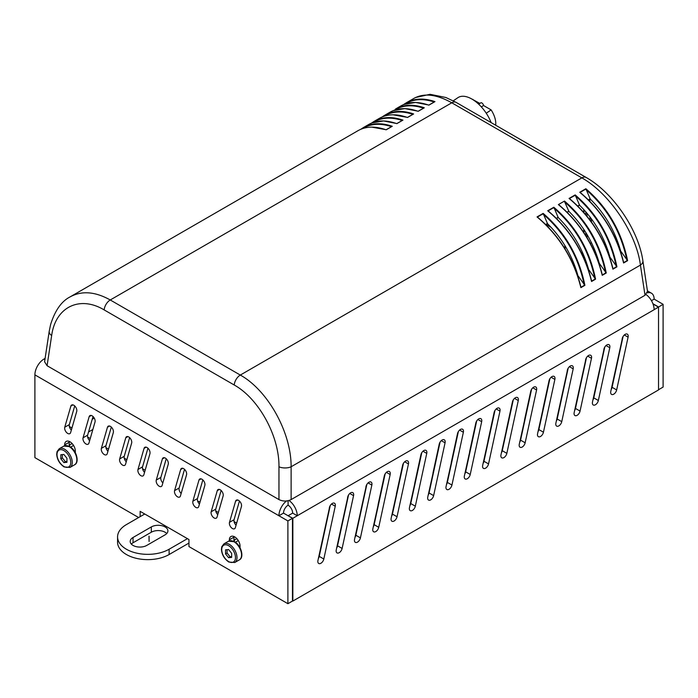 <?xml version="1.0" encoding="UTF-8"?>
<svg xmlns="http://www.w3.org/2000/svg" width="698" height="698" viewBox="0 0 698 698"><rect width="100%" height="100%" fill="white"/><g stroke="black" fill="none" stroke-linecap="round" stroke-linejoin="round"><path stroke-width="1.05" d="M581.277 252.632L583.048 253.644M566.078 247.476L564.673 248.287M564.9 245.504L564.795 247.554L563.888 247.031M564.595 248.156L564.795 247.554M546.168 224.477L551.132 227.347M591.494 242.695L590.316 243.375M577.883 276.199L578.066 276.094C572.386 255.695 562.204 238.227 547.529 223.692L545.915 224.625M588.562 270.03L588.746 269.934C583.066 249.526 572.884 232.059 558.208 217.532L556.585 218.465M599.233 263.87L599.416 263.765C593.736 243.366 583.563 225.899 568.879 211.363L567.265 212.297M609.912 257.71L610.096 257.606C604.416 237.198 594.234 219.73 579.558 205.203L577.944 206.137M620.583 251.542L620.775 251.437C615.095 231.038 604.913 213.571 590.238 199.035L588.623 199.968M379.363 118.337L379.476 118.276C387.242 113.931 396.586 113.669 407.501 117.491L413.617 113.957C402.589 110.205 392.991 110.616 384.807 115.196L382.164 116.932M413.233 114.097L407.501 117.491M384.807 115.196L390.217 112.081C397.973 107.771 407.292 107.518 418.172 111.322L424.297 107.789C413.268 104.037 403.662 104.456 395.487 109.036L400.888 105.913C408.653 101.603 417.971 101.358 428.851 105.162L434.967 101.629C423.948 97.877 414.342 98.287 406.166 102.868L414.202 98.226C424.209 92.851 436.739 94.37 451.78 102.798L581.844 177.885C609.415 193.276 636.384 233.411 640.432 265.092L645.013 295.271L647.5 291.336L642.893 260.904A8.629 4.947 171.4 0 1 642.893 260.939A8.629 4.947 171.4 0 1 640.432 265.092L291.118 466.77C291.345 432.62 267.962 390.409 240.313 375.062L110.249 299.974C95.172 291.572 81.814 290.534 70.175 296.851L70.001 296.947M358.013 130.666L358.126 130.605C365.892 126.259 375.236 125.998 386.142 129.819L392.267 126.286C381.239 122.534 371.633 122.944 363.457 127.525L368.858 124.41C376.623 120.1 385.942 119.847 396.822 123.651L402.938 120.117C391.918 116.365 382.312 116.784 374.137 121.365L371.493 123.101M363.457 127.525L360.814 129.261M406.166 102.868L403.523 104.613M402.563 120.257L396.822 123.651M423.913 107.928L418.172 111.322M391.883 126.425L386.142 129.819M434.592 101.768L428.851 105.162M599.338 264.193L599.748 263.957L606.248 273.005C600.306 243.881 586.39 219.905 564.499 201.068L558.383 204.601C580.535 223.281 595.158 246.856 602.234 275.317L602.112 274.462C595.045 246.612 580.701 223.491 559.081 205.09L558.766 204.723L559.081 205.09M605.951 272.848L602.304 274.951L602.112 274.462M564.481 201.417L568.879 211.363M588.667 270.353L589.068 270.117L595.577 279.165C589.627 250.05 575.71 226.073 553.828 207.236L558.208 217.532M547.703 210.761C569.865 229.45 584.479 253.016 591.555 281.486L591.433 280.622C584.366 252.772 570.022 229.651 548.41 211.258L547.703 210.761L553.828 207.236M577.988 276.521L578.398 276.286L584.898 285.334C578.947 256.21 565.031 232.233 543.149 213.396L547.529 223.692M537.032 216.93C559.185 235.61 573.8 259.185 580.884 287.646L580.762 286.791C573.695 258.941 559.351 235.819 537.73 217.418L537.032 216.93L543.149 213.396M620.697 251.865L621.098 251.629L627.607 260.677C621.656 231.553 607.74 207.576 585.858 188.739L590.238 199.035M579.733 192.273C601.894 210.953 616.509 234.528 623.584 262.989L623.462 262.134C616.395 234.284 602.051 211.162 580.439 192.761L579.733 192.273L585.858 188.739M610.017 258.024L610.427 257.789L616.927 266.837C610.977 237.721 597.06 213.745 575.178 194.908L579.558 205.203M569.053 198.441C591.215 217.122 605.829 240.688 612.914 269.158L612.792 268.294C605.724 240.452 591.38 217.322 569.76 198.93L569.053 198.441L575.178 194.908M548.41 211.258L548.087 210.883L553.811 207.585M595.272 279.008L591.634 281.111L591.433 280.622M569.76 198.93L569.437 198.555L575.161 195.257M616.622 266.68L612.984 268.782L612.792 268.294M537.73 217.418L537.408 217.043L543.131 213.745M584.592 285.177L580.954 287.279L580.762 286.791M580.439 192.761L580.117 192.395L585.831 189.088M627.301 260.52L623.663 262.623L623.462 262.134M577.778 205.971L579.567 204.942M567.108 212.14L568.887 211.11M556.419 218.308L558.208 217.27M545.749 224.468L547.537 223.439M588.458 199.811L590.238 198.782M586.303 177.554A8.629 4.982 120 0 0 586.154 177.458L456.091 102.37A8.629 4.982 120 0 0 456.064 102.353A8.629 4.982 120 0 0 451.78 102.798L110.249 299.974A8.629 4.982 120 0 0 104.177 309.912L234.24 385.008C258.818 398.637 279.409 436.276 278.964 466.77L278.964 499.594C283.013 501.513 287.061 501.513 291.118 499.594L645.013 295.271M70.158 296.859C61.511 301.222 54.976 310.514 50.553 324.727L49.209 331.332A8.629 4.947 8.6 0 0 49.2 331.349L44.593 361.782L47.08 365.717L51.661 335.537C55.5 307.007 79.668 295.21 104.177 309.912M278.964 499.594L47.08 365.717M472.825 99.334A18.305 9.606 -124.2 0 0 472.616 99.465L479.901 103.426M495.632 125.195A18.305 9.606 -124.2 0 0 491.13 109.909L483.505 105.503A2.155 1.134 -124.2 0 0 482.405 103.383A2.155 1.134 -124.2 0 0 480.765 102.833L478.732 104.211M491.13 109.909L486.244 113.216M483.505 105.503L481.393 106.934M491.122 122.595A28.042 14.719 -124.2 0 0 457.914 97.668L453.264 100.817M144.739 514.007L126.417 524.591A30.197 17.433 180 0 0 117.569 536.919L117.569 542.198A30.197 17.433 -0 0 0 136.206 558.304A30.197 17.433 -0 0 0 169.117 554.526L169.117 549.239A30.197 17.433 180 0 1 136.206 553.025A30.197 17.433 180 0 1 117.569 536.919M165.06 534.86L146.755 545.426A9.702 5.601 180 0 1 136.18 546.639A9.702 5.601 180 0 1 130.186 541.465A9.702 5.601 180 0 1 133.03 537.495L151.326 526.929A9.702 5.601 180 0 1 161.91 525.716A9.702 5.601 180 0 1 167.904 530.89A9.702 5.601 180 0 1 165.06 534.86M166.752 533.534A9.702 5.601 -0 0 0 151.326 532.216L133.03 542.782A9.702 5.601 -0 0 0 131.329 544.1M169.117 549.239L187.448 538.664M597.383 381.239L596.921 381.509M579.078 391.805L578.616 392.075M560.773 402.371L560.311 402.641M542.477 412.937L542.014 413.207M524.172 423.503L523.709 423.773M505.867 434.077L505.404 434.339M487.562 444.643L487.099 444.905M469.265 455.209L468.803 455.471M450.96 465.775L450.498 466.037M188.949 543.079L169.117 554.526M200.064 501.949L197.613 501.094M69.355 446.354A7.547 4.363 60 0 1 70.777 444.225A7.547 4.363 60 0 1 72.426 443.884M69.32 426.461L71.946 427.979M87.625 437.027L90.251 438.545M105.922 447.593L108.548 449.111M124.227 458.167L126.853 459.677M142.532 468.733L145.158 470.243M234.083 541.456A7.547 4.363 60 0 1 235.505 539.327A7.547 4.363 60 0 1 237.154 538.987M215.743 510.997L218.369 512.515M234.039 521.563L236.666 523.081M453.988 449.94L454.45 449.669M472.284 439.374L472.747 439.103M490.589 428.808L491.052 428.537M508.894 418.242L509.357 417.971M527.191 407.667L527.653 407.405M545.496 397.101L545.958 396.839M563.801 386.535L564.263 386.273M582.106 375.969L582.568 375.707M600.402 365.403L600.865 365.141M149.093 536.204L149.093 541.491L148.988 536.204M653.319 304.886L653.947 304.52L658.528 307.164L658.528 389.938L292.846 601.065L292.846 518.291L288.265 515.857M140.141 516.66L140.141 511.346L188.949 539.528L188.949 546.569L287.899 603.7L292.471 601.065L292.471 518.291L283.51 513.109A6.474 3.734 120 0 1 288.082 505.186A6.474 3.734 60 0 1 292.663 513.109L288.265 515.648M373.29 526.789A4.31 2.487 120 0 0 374.145 524.678L385.156 473.855M446.493 484.525A4.31 2.487 120 0 0 447.357 482.405L458.359 431.591M519.705 442.253A4.31 2.487 120 0 0 520.568 440.141L531.571 389.318M501.408 452.828A4.31 2.487 120 0 0 502.263 450.707L513.266 399.884M428.197 495.091A4.31 2.487 120 0 0 429.061 492.971L440.063 442.157M391.587 516.223A4.31 2.487 120 0 0 392.451 514.103L403.453 463.289M464.798 473.959A4.31 2.487 120 0 0 465.662 471.839L476.664 421.016M538.01 431.687A4.31 2.487 120 0 0 538.873 429.575L549.876 378.752M483.103 463.393A4.31 2.487 120 0 0 483.967 461.273L494.969 410.45M409.892 505.657A4.31 2.487 120 0 0 410.756 503.537L421.758 452.723M336.68 547.921A4.31 2.487 120 0 0 337.544 545.81L348.546 494.987M574.611 410.555A4.31 2.487 120 0 0 575.475 408.435L586.477 357.62M592.916 399.989A4.31 2.487 120 0 0 593.78 397.869L604.782 347.054M354.985 537.355A4.31 2.487 120 0 0 355.849 535.244L366.851 484.421M556.315 421.121A4.31 2.487 120 0 0 557.179 419.009L568.181 368.186M611.221 389.423A4.31 2.487 120 0 0 612.085 387.303L623.087 336.488M318.375 558.496A4.31 2.487 120 0 0 319.239 556.376L330.241 505.553M647.325 292.846A12.939 7.469 -60 0 1 651.452 293.204A12.939 7.469 -60 0 1 654.131 299.128L663.1 304.311L654.131 309.703A12.939 7.469 -120 0 0 646.06 294.539M292.663 513.109L297.235 515.752L292.846 518.291M415.327 506.181A4.31 2.487 -60 0 1 410.241 510.648A4.31 2.487 -60 0 1 409.464 507.638L414.673 484.054A4.31 2.487 -60 0 1 414.795 483.016L420.894 454.834A4.31 2.487 -60 0 1 425.981 450.376A4.31 2.487 -60 0 1 426.757 453.386L415.327 506.181L410.756 503.537M499.969 411.122L488.539 463.917A4.31 2.487 -60 0 1 483.452 468.375A4.31 2.487 -60 0 1 482.676 465.365L487.885 441.782A4.31 2.487 -60 0 1 488.007 440.752L494.105 412.57A4.31 2.487 -60 0 1 499.192 408.112A4.31 2.487 -60 0 1 499.969 411.122L496.199 408.941M543.445 432.21A4.31 2.487 -60 0 1 538.359 436.678A4.31 2.487 -60 0 1 537.582 433.667L542.791 410.084A4.31 2.487 -60 0 1 542.913 409.045L549.012 380.872A4.31 2.487 -60 0 1 554.099 376.405A4.31 2.487 -60 0 1 554.875 379.415L543.445 432.21L538.873 429.575M481.672 421.688L470.234 474.483A4.31 2.487 -60 0 1 465.147 478.941A4.31 2.487 -60 0 1 464.371 475.931L469.58 452.348A4.31 2.487 -60 0 1 469.702 451.318L475.8 423.136A4.31 2.487 -60 0 1 480.896 418.678A4.31 2.487 -60 0 1 481.672 421.688L477.894 419.507M396.49 493.582L402.589 465.409A4.31 2.487 -60 0 1 407.684 460.942A4.31 2.487 -60 0 1 408.461 463.952L397.031 516.747A4.31 2.487 -60 0 1 391.936 521.214A4.31 2.487 -60 0 1 391.159 518.204L396.377 494.62A4.31 2.487 -60 0 1 396.49 493.582M445.062 442.82L433.633 495.615A4.31 2.487 -60 0 1 428.546 500.073A4.31 2.487 -60 0 1 427.769 497.063L432.978 473.488A4.31 2.487 -60 0 1 433.1 472.45L439.199 444.268A4.31 2.487 -60 0 1 444.286 439.81A4.31 2.487 -60 0 1 445.062 442.82L441.293 440.639M518.274 400.556L506.844 453.351A4.31 2.487 -60 0 1 501.749 457.809A4.31 2.487 -60 0 1 500.981 454.799L506.19 431.216A4.31 2.487 -60 0 1 506.303 430.186L512.411 402.004A4.31 2.487 -60 0 1 517.497 397.546A4.31 2.487 -60 0 1 518.274 400.556L514.505 398.375M525.149 442.785A4.31 2.487 -60 0 1 520.054 447.244A4.31 2.487 -60 0 1 519.277 444.233L524.495 420.65A4.31 2.487 -60 0 1 524.608 419.611L530.707 391.438A4.31 2.487 -60 0 1 535.802 386.971A4.31 2.487 -60 0 1 536.579 389.981L525.149 442.785L520.568 440.141M451.938 485.049A4.31 2.487 -60 0 1 446.842 489.507A4.31 2.487 -60 0 1 446.066 486.497L451.283 462.922A4.31 2.487 -60 0 1 451.397 461.884L457.495 433.702A4.31 2.487 -60 0 1 462.591 429.244A4.31 2.487 -60 0 1 463.367 432.254L451.938 485.049L447.357 482.405M390.156 474.518L378.726 527.313A4.31 2.487 -60 0 1 373.639 531.78A4.31 2.487 -60 0 1 372.863 528.77L378.072 505.186A4.31 2.487 -60 0 1 378.185 504.148L384.293 475.975A4.31 2.487 -60 0 1 389.379 471.508A4.31 2.487 -60 0 1 390.156 474.518L386.387 472.345M342.116 548.454A4.31 2.487 -60 0 1 337.029 552.912A4.31 2.487 -60 0 1 336.253 549.902L347.569 498.145A4.31 2.487 -60 0 1 349.454 493.8A4.31 2.487 -60 0 1 352.778 492.64A4.31 2.487 -60 0 1 353.554 495.65L342.116 548.454L337.544 545.81M580.055 411.078A4.31 2.487 -60 0 1 574.96 415.546A4.31 2.487 -60 0 1 574.184 412.535L585.5 360.77A4.31 2.487 -60 0 1 587.384 356.434A4.31 2.487 -60 0 1 590.709 355.273A4.31 2.487 -60 0 1 591.485 358.283L580.055 411.078L575.475 408.435M598.352 400.512A4.31 2.487 -60 0 1 593.265 404.98A4.31 2.487 -60 0 1 592.489 401.969L603.805 350.204A4.31 2.487 -60 0 1 605.681 345.868A4.31 2.487 -60 0 1 609.005 344.707A4.31 2.487 -60 0 1 609.782 347.717L598.352 400.512L593.78 397.869M360.421 537.879A4.31 2.487 -60 0 1 355.334 542.346A4.31 2.487 -60 0 1 354.558 539.336L365.874 487.57A4.31 2.487 -60 0 1 367.75 483.234A4.31 2.487 -60 0 1 371.074 482.074A4.31 2.487 -60 0 1 371.851 485.084L360.421 537.879L355.849 535.244M561.75 421.644A4.31 2.487 -60 0 1 556.664 426.112A4.31 2.487 -60 0 1 555.887 423.101L567.195 371.336A4.31 2.487 -60 0 1 569.079 367A4.31 2.487 -60 0 1 572.404 365.839A4.31 2.487 -60 0 1 573.18 368.849L561.75 421.644L557.179 419.009M622.101 339.638A4.31 2.487 -60 0 1 623.986 335.293A4.31 2.487 -60 0 1 627.31 334.141A4.31 2.487 -60 0 1 628.087 337.151L616.657 389.946A4.31 2.487 -60 0 1 611.57 394.405A4.31 2.487 -60 0 1 610.794 391.395L622.101 339.638M323.82 559.019A4.31 2.487 -60 0 1 318.724 563.478A4.31 2.487 -60 0 1 317.948 560.468L329.264 508.711A4.31 2.487 -60 0 1 331.149 504.366A4.31 2.487 -60 0 1 334.473 503.214A4.31 2.487 -60 0 1 335.249 506.225L323.82 559.019L319.239 556.376M283.51 513.109L278.93 515.752A12.939 7.469 -60 0 1 286.494 500.981M292.471 518.291L287.899 520.926L34.9 374.861L34.9 457.635L138.64 517.532M288.082 505.186L288.082 500.728M45.108 358.406L44.053 359.008A12.939 7.469 120 0 0 34.9 374.861M289.007 500.492A12.939 7.469 60 0 1 297.235 515.752L654.131 309.703M287.899 520.926L287.899 603.7M192.875 501.208L198.974 480.067A4.31 2.487 60 0 1 199.75 478.994A4.31 2.487 60 0 1 203.458 480.59A4.31 2.487 60 0 1 204.846 485.389L198.738 506.53A4.31 2.487 60 0 1 197.97 507.603A4.31 2.487 60 0 1 194.262 506.006A4.31 2.487 60 0 1 192.875 501.208L197.455 498.564A4.31 2.487 -120 0 0 199.462 504.043M119.663 458.935L125.771 437.803A4.31 2.487 60 0 1 126.547 436.73A4.31 2.487 60 0 1 130.247 438.318A4.31 2.487 60 0 1 131.634 443.125L125.535 464.257A4.31 2.487 60 0 1 124.759 465.33A4.31 2.487 60 0 1 121.051 463.742A4.31 2.487 60 0 1 119.663 458.935L124.244 456.291A4.31 2.487 -120 0 0 126.251 461.779M76.728 411.427L70.629 432.559A4.31 2.487 60 0 1 69.852 433.633A4.31 2.487 60 0 1 66.144 432.036A4.31 2.487 60 0 1 64.757 427.237L70.856 406.105A4.31 2.487 60 0 1 71.632 405.023A4.31 2.487 60 0 1 75.34 406.62A4.31 2.487 60 0 1 76.728 411.427M137.968 469.501L144.067 448.369A4.31 2.487 60 0 1 144.844 447.296A4.31 2.487 60 0 1 148.552 448.884A4.31 2.487 60 0 1 149.939 453.691L143.832 474.823A4.31 2.487 60 0 1 143.055 475.896A4.31 2.487 60 0 1 139.356 474.308A4.31 2.487 60 0 1 137.968 469.501L142.54 466.857A4.31 2.487 -120 0 0 144.547 472.345M211.18 511.774L217.279 490.633A4.31 2.487 60 0 1 218.055 489.56A4.31 2.487 60 0 1 221.763 491.156A4.31 2.487 60 0 1 223.142 495.955L217.043 517.096A4.31 2.487 60 0 1 216.267 518.169A4.31 2.487 60 0 1 212.567 516.572A4.31 2.487 60 0 1 211.18 511.774L215.752 509.13A4.31 2.487 -120 0 0 217.759 514.609M174.57 490.633L180.677 469.501A4.31 2.487 60 0 1 181.454 468.428A4.31 2.487 60 0 1 185.153 470.024A4.31 2.487 60 0 1 186.541 474.823L180.442 495.955A4.31 2.487 60 0 1 179.665 497.037A4.31 2.487 60 0 1 175.957 495.44A4.31 2.487 60 0 1 174.57 490.633L179.15 487.998A4.31 2.487 -120 0 0 181.157 493.477M101.367 448.369L107.466 427.237A4.31 2.487 60 0 1 108.242 426.164A4.31 2.487 60 0 1 111.942 427.752A4.31 2.487 60 0 1 113.329 432.559L107.23 453.691A4.31 2.487 60 0 1 106.454 454.764A4.31 2.487 60 0 1 102.746 453.177A4.31 2.487 60 0 1 101.367 448.369L105.939 445.725A4.31 2.487 -120 0 0 107.946 451.213M83.062 437.803L89.161 416.671A4.31 2.487 60 0 1 89.937 415.598A4.31 2.487 60 0 1 93.645 417.186A4.31 2.487 60 0 1 95.024 421.993L88.925 443.125A4.31 2.487 60 0 1 88.149 444.198A4.31 2.487 60 0 1 84.449 442.611A4.31 2.487 60 0 1 83.062 437.803L87.634 435.159A4.31 2.487 -120 0 0 89.641 440.647M156.273 480.067L162.372 458.935A4.31 2.487 60 0 1 163.149 457.862A4.31 2.487 60 0 1 166.848 459.459A4.31 2.487 60 0 1 168.235 464.257L162.137 485.389A4.31 2.487 60 0 1 161.36 486.471A4.31 2.487 60 0 1 157.661 484.874A4.31 2.487 60 0 1 156.273 480.067L160.845 477.432A4.31 2.487 -120 0 0 162.852 482.911M229.485 522.34L235.584 501.208A4.31 2.487 60 0 1 236.36 500.126A4.31 2.487 60 0 1 240.06 501.722A4.31 2.487 60 0 1 241.447 506.53L235.348 527.662A4.31 2.487 60 0 1 234.572 528.735A4.31 2.487 60 0 1 230.864 527.138A4.31 2.487 60 0 1 229.485 522.34L234.057 519.696A4.31 2.487 -120 0 0 236.064 525.175M229.363 540.828L229.363 539.798A7.547 4.363 60 0 1 230.925 536.509A7.547 4.363 60 0 1 236.674 538.463A7.547 4.363 60 0 1 240.042 545.958L240.042 547.755M229.363 539.798L233.943 537.155A7.547 4.363 -120 0 1 233.987 536.526M64.644 445.725L64.644 444.87A7.547 4.363 60 0 1 66.205 441.415A7.547 4.363 60 0 1 72.025 443.431A7.547 4.363 60 0 1 75.314 451.03L75.314 452.662M202.839 479.91L197.455 498.564M129.627 437.646L124.244 456.291M74.721 405.939L69.338 424.593A4.31 2.487 -120 0 0 71.344 430.073M147.932 448.212L142.54 466.857M221.135 490.476L215.752 509.13M184.534 469.344L179.15 487.998M111.322 427.071L105.939 445.725M93.017 416.505L87.634 435.159M166.229 458.778L160.845 477.432M239.44 501.042L234.057 519.696M233.935 537.163L233.935 541.386M69.268 441.424A7.547 4.363 -120 0 0 69.215 442.227L69.215 446.284M658.528 389.728L663.1 387.085L663.1 304.311M652.909 303.709L658.528 306.954M651.452 300.681L654.131 299.128M60.831 458.787L60.831 454.721L63.876 454.45L66.929 458.246L66.929 462.312L63.876 462.582L60.831 458.787L62.358 457.905L62.358 454.581M63.876 462.582L65.403 461.701L62.358 457.905M66.929 461.57L65.403 461.701M225.55 553.889L225.55 549.823L228.604 549.553L231.649 553.348L231.649 557.414L228.604 557.685L225.55 553.889L227.077 553.008L227.077 549.684M228.604 557.685L230.131 556.803L227.077 553.008M231.649 556.664L230.131 556.803M591.538 222.077L591.267 218.596M589.889 201.242L589.74 199.323M587.053 237.634L587.053 234.502M587.053 216.214L587.053 213.239M585.831 211.808L585.831 214.731M585.831 232.495L585.831 235.645M589.897 216.781L590.168 220.219M583.999 232.792L583.999 229.642M583.999 212.585L583.999 209.758M383.76 116.322C391.857 111.34 401.49 110.65 412.64 114.254M373.098 122.473C381.195 117.5 390.819 116.819 401.961 120.414M394.449 110.144C402.554 105.171 412.169 104.491 423.311 108.085M362.402 128.65C370.507 123.668 380.131 122.979 391.281 126.582M405.128 103.985C413.225 99.011 422.848 98.322 433.99 101.925M564.586 201.914C585.936 220.472 599.582 243.995 605.541 272.482M564.499 201.068L558.383 204.601M602.234 275.317L606.248 273.005M642.849 260.686A8.629 4.947 171.4 0 1 642.893 260.904C638.609 230.174 613.167 192.631 586.128 177.449A8.629 4.982 120 0 0 586.128 177.449A8.629 4.982 120 0 0 581.844 177.885L240.313 375.062A8.629 4.982 -60 0 0 234.24 385.008M591.555 281.486L595.577 279.165M580.884 287.646L584.898 285.334M623.584 262.989L627.607 260.677M612.914 269.158L616.927 266.837M553.915 208.074C575.257 226.632 588.911 250.154 594.87 278.642M575.265 195.745C596.607 214.303 610.261 237.826 616.221 266.313M543.236 214.242C564.577 232.8 578.232 256.323 584.191 284.81M585.945 189.586C607.286 208.144 620.941 231.666 626.9 260.153M291.118 499.594L291.118 466.77A8.629 4.075 0 0 1 278.964 466.77M49.2 331.349A8.629 4.947 8.6 0 0 51.661 335.537M151.326 526.929L151.326 532.216M133.03 537.495L133.03 542.782M92.869 429.479L88.559 431.966M92.223 419.289L94.265 418.102M335.249 506.225L331.48 504.043M616.657 389.946L612.085 387.303M628.087 337.151L624.317 334.97M573.18 368.849L569.411 366.677M371.851 485.084L368.082 482.911M609.782 347.717L606.012 345.545M591.485 358.283L587.716 356.111M353.554 495.65L349.777 493.477M44.053 359.008L44.934 359.522M69.215 442.227L64.644 444.87M235.584 501.208L237.678 499.995M162.372 458.935L164.466 457.722M89.161 416.671L91.255 415.458M107.466 427.237L109.56 426.024M180.677 469.501L182.771 468.297M217.279 490.633L219.373 489.429M144.067 448.369L146.161 447.156M70.856 406.105L72.958 404.892M64.757 427.237L69.338 424.593M125.771 437.803L127.865 436.59M198.974 480.067L201.076 478.863M426.757 453.386L422.988 451.213M488.539 463.917L483.967 461.273M554.875 379.415L551.106 377.243M470.234 474.483L465.662 471.839M397.031 516.747L392.451 514.103M408.461 463.952L404.683 461.779M433.633 495.615L429.061 492.971M506.844 453.351L502.263 450.707M536.579 389.981L532.801 387.809M463.367 432.254L459.598 430.073M378.726 527.313L374.145 524.678M70.036 467.416A10.784 6.23 -120 0 0 70.036 454.965A10.784 6.23 -120 0 0 59.251 448.735L57.062 451.597L56.704 454.215C57.096 459.537 59.566 463.777 64.103 466.936L70.036 467.416L74.607 464.772A10.784 6.23 60 0 0 74.607 452.321A10.784 6.23 60 0 0 63.823 446.092L69.844 446.624C76.457 450.166 79.747 462.495 74.607 464.772M63.876 466.439A9.702 5.601 60 0 1 57.934 451.117A9.702 5.601 60 0 1 69.826 457.984A9.702 5.601 60 0 1 63.876 466.439M234.755 562.518A10.784 6.23 -120 0 0 234.755 550.068A10.784 6.23 -120 0 0 223.971 543.838L221.79 546.7L221.423 549.309C221.824 554.64 224.285 558.88 228.822 562.038L234.755 562.518L239.335 559.875A10.784 6.23 60 0 0 239.335 547.424A10.784 6.23 60 0 0 228.551 541.194L234.563 541.727C241.185 545.269 244.475 557.597 239.335 559.875M228.604 561.541A9.702 5.601 60 0 1 222.653 546.22A9.702 5.601 60 0 1 234.545 553.086A9.702 5.601 60 0 1 228.604 561.541M583.746 209.479L583.746 212.297M583.746 229.258L583.746 232.408M413.295 114.062L407.51 117.404L393.096 114.795M382.155 116.941L384.746 115.24M70.175 296.851L358.126 130.605M374.137 121.365L379.476 118.276M396.839 123.563L383.551 120.937L371.877 122.935M371.476 123.11L374.067 121.408M396.83 123.563L402.615 120.222M423.965 107.893L418.181 111.235L404.91 108.609L393.244 110.607M391.936 126.39L386.151 129.723L371.737 127.123M360.796 129.27L363.396 127.568M428.869 105.066L415.589 102.449L403.933 104.438M403.505 104.613L406.096 102.911M428.86 105.075L434.645 101.734M558.836 204.776C580.745 223.299 595.228 246.647 602.287 274.82M548.166 210.936C570.083 229.476 584.566 252.833 591.616 280.989M569.516 198.607C591.424 217.139 605.908 240.487 612.966 268.66M537.486 217.104C559.395 235.627 573.878 258.975 580.937 287.148M580.195 192.447C602.095 210.971 616.578 234.319 623.646 262.492M455.942 102.292L445.882 97.502L430.02 94.3L415.476 97.546M651.452 293.204L647.43 290.883M70.638 447.139L73.569 445.455M59.251 448.735L63.823 446.092M235.357 542.241L238.288 540.557M223.971 543.838L228.551 541.194"/></g></svg>
